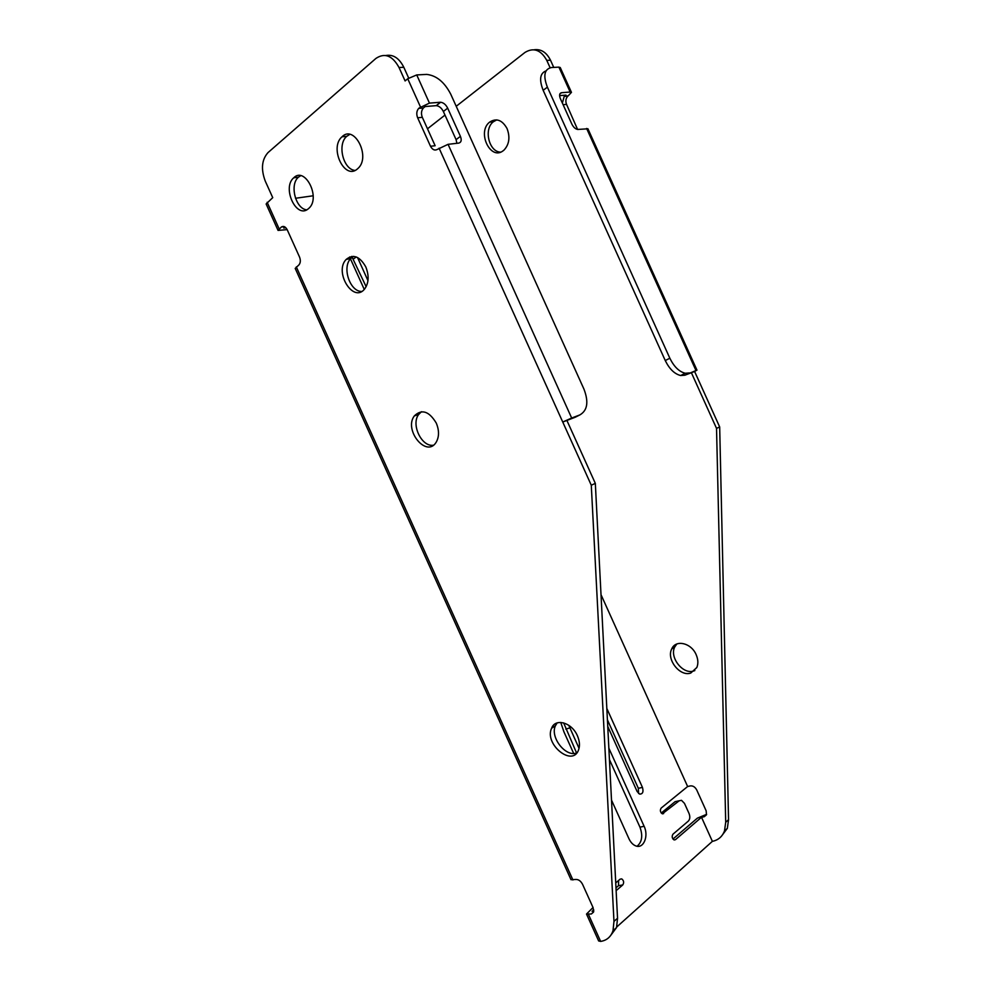 <?xml version="1.0" encoding="UTF-8"?>
<svg xmlns="http://www.w3.org/2000/svg" width="991" height="991" viewBox="0 0 991 991"><rect width="100%" height="100%" fill="white"/><g stroke="black" fill="none" stroke-linecap="round" stroke-linejoin="round"><path stroke-width="1.49" d="M601.017 594.699L687.63 786.52L661.158 808.086C659.833 810.304 660.229 812.224 662.335 813.822L679.219 800.765L681.511 800.332L684.471 803.379L689.042 813.487C690.244 816.708 690.021 819.223 688.373 821.056L672.951 834.199C671.65 836.429 672.034 838.349 674.103 839.947L675.428 839.687L701.504 817.278L712.38 841.347C718.264 840.133 722.303 836.639 724.508 830.879L725.709 822.233L716.53 428.372L691.384 372.715L684.868 375.205L680.668 375.527C674.549 374.003 669.408 369.011 665.258 360.551L543.167 90.305C539.017 79.714 539.971 73.235 546.029 70.881M618.582 880.491L618.52 885.681L615.993 887.849M616.129 890.649L622.757 884.951C624.194 882.609 623.847 880.578 621.716 878.881L620.143 879.153L615.733 882.907M417.632 117.768C416.232 114.052 416.579 110.93 418.685 108.391L423.38 108.007C421.286 110.534 420.927 113.643 422.327 117.347L417.632 117.768L430.503 146.259C432.472 149.864 434.851 150.867 437.65 149.257L448.068 144.327L571.671 418.041L562.752 422.03L575.127 417.285L579.871 414.907L571.671 418.041M562.368 103.064L564.201 96.412L568.215 95.83L571.46 92.349L570.159 92.039L558.899 67.128L560.274 67.599M564.56 96.127L565.96 95.111L559.593 95.619M570.159 92.039L561.55 92.708C559.444 93.228 559.048 95.21 560.373 98.642L571.918 124.222C573.541 127.368 575.486 129.115 577.778 129.449L587.923 128.793M721.411 836.255L727.344 828.34L728.546 819.718L719.677 426.948L694.604 371.476L696.97 370.139L684.868 375.205M665.258 360.551L669.842 358.222L547.379 87.158L543.167 90.305M669.842 358.222C674.004 366.707 679.145 371.724 685.252 373.26L689.451 372.95M547.379 87.158C542.981 75.626 544.344 69.073 551.454 67.537L558.899 67.128M550.104 67.735L546.784 60.389C540.888 49.86 533.604 47.209 524.957 52.449L456.219 106.285M444.996 115.08L427.493 128.793M694.84 670.56L693.737 670.969C682.985 674.871 669.21 657.355 674.76 646.962L676.828 644.001M534.137 49.773C541.074 48.856 546.524 52.337 550.5 60.216L546.784 60.389M553.746 67.413L550.5 60.216M568.215 95.83L567.855 96.115C565.774 98.357 565.328 101.119 566.542 104.377L563.099 104.687M577.58 129.437L566.542 104.377M706.62 814.342L697.391 818.132L672.963 839.043M500.554 152.131C488.972 151.945 483.484 129.115 493.332 121.769L496.739 119.886M696.153 654.667C698.172 659.362 698.395 663.648 696.834 667.525L690.739 673.062C679.975 676.964 666.163 659.374 671.712 648.969C675.577 639.306 691.247 642.812 696.153 654.667M507.058 128.557C510.266 137.229 509.25 144.401 504.023 150.075L503.131 150.781C490.396 160.901 476.733 131.964 489.604 122.141C496.38 117.805 502.202 119.948 507.058 128.557M601.017 594.687L687.63 786.52L690.355 785.9C692.994 785.64 695.125 787.003 696.747 790L706.149 810.811L706.484 814.8L704.267 816.708L701.517 817.278L712.38 841.347L616.736 926.981M440.277 102.259L440.599 102.246C443.473 102.606 445.826 104.563 447.672 108.13L443.373 111.5C441.54 107.957 439.186 106.012 436.313 105.653L440.277 102.259L429.45 103.114L419.044 108.069M385.846 55.508C393.204 54.208 399.187 58.122 403.808 67.277L399.039 67.512L405.096 80.94L407.735 78.747L416.728 74.932L426.687 74.399C436.461 75.514 444.476 82.104 450.744 94.182L583.959 389.141C588.827 401.912 587.465 410.497 579.871 414.907M435.99 105.665L425.164 106.545L423.752 107.685M456.876 143.311L456.083 139.644L460.419 136.362L447.672 108.13M460.419 136.362C461.856 140.165 461.286 142.407 458.722 143.1L448.068 144.327M443.373 111.5L456.083 139.644M284.095 226.58L281.37 227.013L278.062 230.42L266.133 203.973L272.736 197.655L265.278 181.13C260.806 169.213 261.711 159.7 268.004 152.602L375.911 58.432C384.731 52.535 392.436 55.558 399.039 67.512M577.406 735.768C571.844 722.451 555.294 717.806 551.591 728.249C544.022 744.13 572.426 767.344 578.546 749.976C580.057 745.777 579.673 741.045 577.406 735.768M436.288 423.107C429.091 411.154 421.757 408.763 414.312 415.923C403.523 430.106 426.526 458.189 436.114 442.333C439.248 436.895 439.31 430.49 436.288 423.107M365.79 266.901C359.758 256.297 353.217 253.807 346.181 259.419C333.831 271.856 353.205 303.407 364.515 289.137C368.838 283.178 369.259 275.758 365.79 266.901M308.238 208.853C296.445 219.222 281.754 187.807 293.708 177.81C305.067 166.116 320.948 197.655 308.994 208.197L308.238 208.853M357.206 169.114C344.422 180.312 329.086 147.709 342.006 136.795C354.307 124.123 370.993 156.764 358.098 168.321L357.206 169.114M281.37 227.013C283.575 225.713 285.557 226.691 287.303 229.937L299.505 256.966C300.744 260.199 300.57 262.826 298.985 264.845L295.207 268.425L571.014 879.711L575.746 879.463C578.496 879.339 580.763 880.962 582.572 884.344L593.101 907.669L593.584 912.042L591.33 913.987L586.511 914.061L598.651 940.955L600.633 941.4C606.752 940.459 610.877 936.904 612.995 930.76L613.974 921.395L591.28 485.218L439.087 148.167M576.849 752.875C565.811 757.632 549.794 737.205 555.431 725.709L557.19 722.885M433.315 445.244C421.609 447.077 410.831 424.47 418.648 414.486L421.46 411.711M361.665 291.465C349.885 291.627 341.796 267.297 350.752 258.527L353.589 256.359M408.664 78.041L403.808 67.277M430.503 146.259L435.136 145.727L422.327 117.347M610.208 936.074L616.551 927.564L617.542 918.236L595.331 483.385L566.902 420.444M593.782 911.063L592.061 911.336L593.745 909.887M285.829 227.719L283.773 228.054L285.024 227.05M306.702 209.832C295.591 208.903 289.372 184.611 298.427 177.203L300.657 175.704M355.013 170.427C343.196 169.473 337.039 144.339 346.739 136.324L349.773 134.392M593.027 907.508L586.511 914.061M607.409 719.788L638.34 788.328L638.563 793.481M563.644 722.873L576.576 752.962M351.743 256.396L366.15 286.709M661.257 813.029L675.106 801.669L677.287 801.199M278.062 230.42L287.155 229.627M609.428 759.527L639.951 827.151C643.01 835.661 642.057 842.016 637.089 846.24M606.826 708.466L642.441 787.374C643.679 791.809 642.763 794.064 639.69 794.125L637.126 791.512L607.743 726.403M568.772 725.301L579.054 748.354M573.665 753.433L563.941 731.878L560.745 722.414M350.356 258.601L349.662 256.942M357.528 257.511L367.958 280.639M364.267 289.434L350.467 258.862M295.504 198.274L313.193 195.772M608.858 748.18L644.113 826.283C648.919 836.082 643.58 849.076 635.838 845.93C632.989 844.84 630.685 842.437 628.938 838.708L611.509 800.096M595.331 483.385L591.28 485.218M613.974 921.395L617.542 918.236M725.709 822.233L728.546 819.718M719.677 426.948L716.53 428.372M694.604 371.476L691.384 372.703M662.409 813.846L663.636 813.574M674.103 839.947L675.428 839.687M622.757 884.951L618.52 885.681M695.955 370.448L586.622 128.471M416.728 74.932L429.45 103.114M407.735 78.747L420.469 106.929M279.115 228.81L267.149 202.288M572.922 879.983L296.309 266.913M600.633 941.4L588.456 914.433M591.33 913.987L593.572 912.054M704.267 816.708L706.484 814.8M644.113 826.283L639.951 827.151M561.55 92.708L559.841 93.959M679.219 800.765L675.106 801.669M356.252 256.954L353.589 258.874M642.441 787.374L638.34 788.328M569.837 727.927L565.799 729.091M621.716 878.881L620.143 879.153M571.46 92.349L560.225 67.499M696.97 370.139L587.886 128.706M612.995 930.76L616.551 927.564M724.508 830.879L727.344 828.34M293.708 177.81L298.427 177.203M342.006 136.795L346.739 136.324M489.604 122.141L493.332 121.769M685.252 373.26L680.668 375.527M346.181 259.419L350.752 258.527M414.312 415.923L418.648 414.486M551.591 728.249L555.431 725.709M671.712 648.969L674.76 646.962M567.855 96.115L564.201 96.412M440.599 102.246L436.313 105.653M418.685 108.391L423.38 108.007"/></g></svg>
